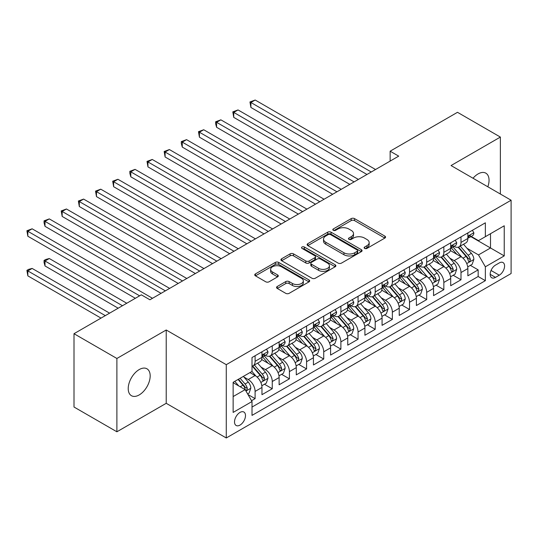 <?xml version="1.0" encoding="UTF-8"?>
<svg xmlns="http://www.w3.org/2000/svg" width="538" height="538" viewBox="0 0 538 538"><rect width="100%" height="100%" fill="white"/><g stroke="black" fill="none" stroke-linecap="round" stroke-linejoin="round"><path stroke-width="0.81" d="M364.616 248.401A1.668 0.962 0 0 0 366.977 248.401L384.872 238.065A2.381 1.372 0 0 0 385.571 237.097A2.381 1.372 0 0 0 384.872 236.121L354.555 218.623A2.381 1.372 0 0 0 351.186 218.623L333.291 228.953A1.668 0.962 0 0 0 332.807 229.632A1.668 0.962 0 0 0 333.291 230.311A1.668 0.962 0 0 0 335.651 230.311L337.965 228.973A7.619 4.398 0 0 1 348.745 228.973L351.274 230.432A7.619 4.398 0 0 1 353.506 233.546A7.619 4.398 0 0 1 351.274 236.659L348.954 237.998A1.668 0.962 0 0 0 348.469 238.677A1.668 0.962 0 0 0 348.954 239.356A1.668 0.962 0 0 0 351.314 239.356L353.627 238.018A7.619 4.398 0 0 1 364.408 238.018L366.936 239.477A7.619 4.398 0 0 1 369.169 242.591A7.619 4.398 0 0 1 366.936 245.698L364.616 247.036A1.668 0.962 0 0 0 364.132 247.715A1.668 0.962 0 0 0 364.616 248.401L364.616 247.036M139.201 394.932A15.528 8.964 120 0 0 149.342 381.247A15.528 8.964 120 0 0 146.961 368.799A15.528 8.964 120 0 0 139.201 369.572A15.528 8.964 120 0 0 129.053 383.258A15.528 8.964 120 0 0 131.433 395.699A15.528 8.964 120 0 0 139.201 394.932M487.825 186.787A15.528 8.964 120 0 0 485.834 173.155A15.528 8.964 120 0 0 478.074 173.929A15.528 8.964 120 0 0 473.03 178.246M240.002 425.094A7.767 4.486 120 0 0 245.072 418.255A7.767 4.486 120 0 0 243.882 412.034A7.767 4.486 120 0 0 240.002 412.417A7.767 4.486 120 0 0 234.931 419.257A7.767 4.486 120 0 0 236.121 425.477A7.767 4.486 120 0 0 240.002 425.094M277.252 286.492A2.381 1.372 0 0 0 276.552 287.46A2.381 1.372 0 0 0 277.252 288.435L285.759 293.344A2.381 1.372 0 0 0 289.128 293.344L309 281.872A2.381 1.372 0 0 0 309.693 280.897A2.381 1.372 0 0 0 309 279.928L278.684 262.423A2.381 1.372 0 0 0 275.315 262.423L255.442 273.896A2.381 1.372 0 0 0 254.743 274.871A2.381 1.372 0 0 0 255.442 275.846L265.718 281.777A2.381 1.372 0 0 0 269.081 281.777L277.588 276.862A2.381 1.372 0 0 0 278.287 275.893A2.381 1.372 0 0 0 277.588 274.918L272.497 271.979A6.369 3.679 0 0 1 270.627 269.377A6.369 3.679 0 0 1 274.562 265.98A6.369 3.679 0 0 1 281.502 266.774L301.462 278.301A6.369 3.679 0 0 1 303.331 280.897A6.369 3.679 0 0 1 299.397 284.299A6.369 3.679 0 0 1 292.45 283.499L289.128 281.582A2.381 1.372 0 0 0 285.759 281.582L277.252 286.492L277.252 288.435M166.222 329.996L116.894 358.476L74.002 333.708L74.002 407.017L116.894 431.785L166.222 403.305L226.276 437.972L226.276 364.67L166.222 329.996L166.222 403.305M500.374 194.036L500.374 137.076L451.046 165.556L511.1 200.223L226.276 364.67M500.374 137.076L457.482 112.308L390.137 151.191L390.137 161.097M74.002 333.708L141.346 294.831L149.92 299.78L398.712 156.141L390.137 151.191M338.133 263.102A2.381 1.372 0 0 0 341.502 263.102L361.375 251.629A2.381 1.372 0 0 0 362.074 250.661A2.381 1.372 0 0 0 361.375 249.686L331.058 232.187A2.381 1.372 0 0 0 327.696 232.187L307.817 243.66A2.381 1.372 0 0 0 307.124 244.629A2.381 1.372 0 0 0 307.817 245.604L338.133 263.102M302.679 248.758A1.668 0.962 0 0 1 304.367 248.993L304.367 247.016L335.187 264.81A2.381 1.372 0 0 1 335.887 265.779A2.381 1.372 0 0 1 335.187 266.754L315.315 278.227A2.381 1.372 0 0 1 311.946 278.227L281.63 260.722L281.63 258.778A2.381 1.372 0 0 0 280.93 259.753A2.381 1.372 0 0 0 281.63 260.722M281.63 258.778L290.137 253.869A2.381 1.372 0 0 1 293.506 253.869L305.799 260.964A2.381 1.372 0 0 0 309.168 260.964L314.811 257.709A2.381 1.372 0 0 0 315.503 256.734A2.381 1.372 0 0 0 314.811 255.765L302.006 248.374A1.668 0.962 0 0 1 301.522 247.695A1.668 0.962 0 0 1 302.551 246.808A1.668 0.962 0 0 1 304.367 247.016M251.542 400.702L255.099 398.645L247.984 394.536M243.929 377.037L248.24 379.525A9.704 5.602 60 0 1 255.099 391.415L261.966 387.454L261.966 394.684L272.262 388.739L264.454 384.233M261.091 367.131L265.395 369.619A9.704 5.602 60 0 1 272.262 381.509L279.121 377.548L279.121 384.778L289.417 378.833L281.609 374.327M278.247 357.225L282.558 359.714A9.704 5.602 60 0 1 289.417 371.603L296.283 367.642L296.283 374.872L306.579 368.927L298.772 364.421M295.402 347.319L299.713 349.808A9.704 5.602 60 0 1 306.579 361.697L313.439 357.736L313.439 364.966L323.735 359.021L315.927 354.515M312.565 337.413L316.869 339.902A9.704 5.602 60 0 1 323.735 351.791L330.594 347.83L330.594 355.06L340.89 349.115L333.083 344.609M329.72 327.507L334.031 329.996A9.704 5.602 60 0 1 340.89 341.886L347.756 337.925L347.756 345.154L358.052 339.209L350.245 334.703M346.882 317.602L351.186 320.09A9.704 5.602 60 0 1 358.052 331.98L364.912 328.019L364.912 335.248L375.208 329.303L367.4 324.797M364.038 307.696L368.348 310.184A9.704 5.602 60 0 1 375.208 322.074L382.074 318.113L382.074 325.342L392.363 319.397L384.562 314.891M381.193 297.79L385.504 300.278A9.704 5.602 60 0 1 392.363 312.168L399.23 308.207L399.23 315.436L409.526 309.491L401.718 304.985M398.355 287.884L402.659 290.372A9.704 5.602 60 0 1 409.526 302.262L416.385 298.294L416.385 305.53L426.681 299.585L418.873 295.08M415.511 277.978L419.822 280.466A9.704 5.602 60 0 1 426.681 292.356L433.547 288.388L433.547 295.624L443.843 289.679L436.036 285.174M432.666 268.072L436.977 270.56A9.704 5.602 60 0 1 443.843 282.45L450.703 278.482L450.703 285.718L460.999 279.773L460.999 272.544A9.704 5.602 -120 0 0 454.133 260.654L449.829 258.166M453.191 275.268L460.999 279.773M261.966 387.454A9.704 5.602 -120 0 0 255.099 375.564L249.955 372.592M279.121 377.548A9.704 5.602 -120 0 0 272.262 365.658L261.65 359.532M296.283 367.642A9.704 5.602 -120 0 0 289.417 355.752L278.805 349.626M313.439 357.736A9.704 5.602 -120 0 0 306.579 345.847L295.967 339.72M330.594 347.83A9.704 5.602 -120 0 0 323.735 335.941L313.123 329.814M347.756 337.925A9.704 5.602 -120 0 0 340.89 326.035L330.278 319.908M364.912 328.019A9.704 5.602 -120 0 0 358.052 316.129L347.44 310.002M382.074 318.113A9.704 5.602 -120 0 0 375.208 306.223L364.596 300.096M399.23 308.207A9.704 5.602 -120 0 0 392.363 296.317L381.758 290.19M416.385 298.294A9.704 5.602 -120 0 0 409.526 286.411L398.914 280.285M433.547 288.388A9.704 5.602 -120 0 0 426.681 276.505L416.069 270.379M450.703 278.482A9.704 5.602 -120 0 0 443.843 266.599L433.231 260.473M499.264 262.934L495.485 265.113A7.525 4.344 120 0 0 490.575 271.744A7.525 4.344 120 0 0 491.725 277.769A7.525 4.344 120 0 0 495.485 277.393L499.264 275.214A7.525 4.344 120 0 0 504.173 268.59A7.525 4.344 120 0 0 503.023 262.557A7.525 4.344 120 0 0 499.264 262.934M226.276 437.972L511.1 273.533L511.1 200.223M233.142 396.567L245.153 389.633L252.013 401.516L252.013 415.39L485.363 280.668L485.363 266.794L478.497 254.911L466.984 248.26M252.013 401.516L233.142 412.417L233.142 382.303L252.013 371.402L252.013 357.535L485.363 222.813L485.363 236.68L504.234 225.785L504.234 255.9L485.363 266.794M265.308 355.302L265.395 355.356A9.704 5.602 60 0 0 270.251 355.84L277.11 351.872A9.704 5.602 -120 0 0 279.121 347.434L279.121 341.886M282.463 345.396L282.558 345.45A9.704 5.602 60 0 0 287.406 345.934L294.273 341.966A9.704 5.602 -120 0 0 296.283 337.528L296.283 331.98M299.626 335.49L299.713 335.544A9.704 5.602 60 0 0 304.569 336.028L311.428 332.06A9.704 5.602 -120 0 0 313.439 327.622L313.439 322.074M316.781 325.584L316.869 325.638A9.704 5.602 60 0 0 321.724 326.115L328.59 322.154A9.704 5.602 -120 0 0 330.594 317.716L330.594 312.168M333.937 315.678L334.031 315.732A9.704 5.602 60 0 0 338.879 316.209L345.746 312.248A9.704 5.602 -120 0 0 347.756 307.81L347.756 302.262M351.099 305.772L351.186 305.826A9.704 5.602 60 0 0 356.042 306.304L362.901 302.343A9.704 5.602 -120 0 0 364.912 297.904L364.912 292.356M368.254 295.866L368.348 295.92A9.704 5.602 60 0 0 373.197 296.398L380.063 292.437A9.704 5.602 -120 0 0 382.074 287.991L382.074 282.45M385.416 285.96L385.504 286.014A9.704 5.602 60 0 0 390.359 286.492L397.219 282.531A9.704 5.602 -120 0 0 399.23 278.085L399.23 272.544M402.572 276.055L402.659 276.108A9.704 5.602 60 0 0 407.515 276.586L414.374 272.625A9.704 5.602 -120 0 0 416.385 268.18L416.385 262.638M419.727 266.149L419.822 266.202A9.704 5.602 60 0 0 424.67 266.68L431.537 262.719A9.704 5.602 -120 0 0 433.547 258.274L433.547 252.726M436.89 256.243L436.977 256.296A9.704 5.602 60 0 0 441.832 256.774L448.692 252.813A9.704 5.602 -120 0 0 450.703 248.368L450.703 242.82M252.013 407.064L478.154 276.505L478.154 269.868L467.865 275.812L467.865 268.576A9.704 5.602 -120 0 0 460.999 256.693L450.387 250.567M454.045 246.337L454.133 246.391A9.704 5.602 -120 0 0 458.988 246.868A9.704 5.602 -120 0 0 460.999 242.43L460.999 236.881M458.988 246.868L465.854 242.907A9.704 5.602 -120 0 0 467.865 238.462L467.865 232.914M255.099 355.752L255.099 361.301A9.704 5.602 60 0 1 253.089 365.746A9.704 5.602 60 0 1 252.013 366.136M253.089 365.746L259.955 361.778A9.704 5.602 -120 0 0 261.966 357.34L261.966 351.791M272.262 345.847L272.262 351.395A9.704 5.602 60 0 1 270.251 355.84M289.417 335.941L289.417 341.489A9.704 5.602 60 0 1 287.406 345.934M306.579 326.035L306.579 331.583A9.704 5.602 60 0 1 304.569 336.028M323.735 316.129L323.735 321.677A9.704 5.602 60 0 1 321.724 326.115M340.89 306.223L340.89 311.771A9.704 5.602 60 0 1 338.879 316.209M358.052 296.317L358.052 301.865A9.704 5.602 60 0 1 356.042 306.304M375.208 286.411L375.208 291.959A9.704 5.602 60 0 1 373.197 296.398M392.363 276.505L392.363 282.053A9.704 5.602 60 0 1 390.359 286.492M409.526 266.599L409.526 272.147A9.704 5.602 60 0 1 407.515 276.586M426.681 256.693L426.681 262.241A9.704 5.602 60 0 1 424.67 266.68M443.843 246.787L443.843 252.335A9.704 5.602 60 0 1 441.832 256.774M443.843 282.45L443.843 289.679M426.681 292.356L426.681 299.585M409.526 302.262L409.526 309.491M392.363 312.168L392.363 319.397M375.208 322.074L375.208 329.303M358.052 331.98L358.052 339.209M340.89 341.886L340.89 349.115M323.735 351.791L323.735 359.021M306.579 361.697L306.579 368.927M289.417 371.603L289.417 378.833M272.262 381.509L272.262 388.739M255.099 391.415L255.099 398.645M245.153 389.633L233.142 382.7M478.497 254.911L490.508 247.978L490.508 233.707L504.234 225.785M470.858 236.633L504.234 255.9M471.201 236.431L478.497 240.641L485.363 236.68M116.894 358.476L116.894 431.785M470.346 265.362L478.154 269.868M478.154 276.505L485.363 280.668M365.282 248.637L366.936 247.682A7.619 4.398 0 0 0 369.169 244.568L369.169 242.591M353.506 233.546L353.506 235.53A7.619 4.398 0 0 1 351.274 238.637L349.619 239.592M384.838 238.085L354.555 220.6A2.381 1.372 0 0 0 351.186 220.6L333.957 230.546M361.348 251.649L331.058 234.164A2.381 1.372 0 0 0 327.696 234.164L307.85 245.624M357.165 251.34A1.668 0.962 0 0 0 357.656 250.661A1.668 0.962 0 0 0 357.165 249.982L330.554 234.615A1.668 0.962 0 0 0 328.2 234.615L325.759 236.027A7.619 4.398 0 0 0 323.526 239.134A7.619 4.398 0 0 0 325.759 242.248L343.943 252.752A7.619 4.398 0 0 0 354.724 252.752L357.165 251.34L357.165 253.324A1.668 0.962 0 0 0 357.656 252.638L357.656 250.661M323.526 239.134L323.526 241.118A7.619 4.398 0 0 0 325.759 244.232L325.759 242.248M357.165 253.324L354.724 254.73A7.619 4.398 0 0 1 343.943 254.73L325.759 244.232M281.663 260.742L290.137 255.853L290.137 253.869M315.503 256.734L315.503 258.717A2.381 1.372 0 0 1 314.811 259.693L309.168 262.947A2.381 1.372 0 0 1 305.799 262.947L293.506 255.853A2.381 1.372 0 0 0 290.137 255.853M304.367 248.993L335.154 266.767M318.557 268.334A6.369 3.679 0 0 0 325.497 269.128A6.369 3.679 0 0 0 329.431 265.732A6.369 3.679 0 0 0 327.568 263.129L320.534 259.067A2.381 1.372 0 0 0 317.164 259.067L311.522 262.329A2.381 1.372 0 0 0 310.829 263.297A2.381 1.372 0 0 0 311.522 264.272L318.557 268.334L318.557 270.311A6.369 3.679 0 0 0 325.497 271.112A6.369 3.679 0 0 0 329.431 267.709L329.431 265.732M310.829 263.297L310.829 265.281A2.381 1.372 0 0 0 311.522 266.256L311.522 264.272M318.557 270.311L311.522 266.256M303.331 280.897L303.331 282.88A6.369 3.679 0 0 1 299.397 286.277A6.369 3.679 0 0 1 292.45 285.483L289.128 283.56A2.381 1.372 0 0 0 285.759 283.56L277.285 288.455M270.627 269.377L270.627 271.36A6.369 3.679 0 0 0 272.497 273.956L272.497 271.979M277.554 276.882L272.497 273.956M308.967 281.892L278.684 264.407A2.381 1.372 0 0 0 275.315 264.407L255.476 275.859M467.717 266.882L472.149 264.319L473.864 259.363A6.429 3.712 -120 0 0 471.362 253.331L463.521 244.252M461.954 257.319L452.989 246.949M456.856 254.299L451.651 248.28A15.407 8.897 -120 0 0 451.174 247.742M250.896 147.082L332.659 194.285L216.585 127.271L216.585 122.314L220.869 119.839L341.233 189.329M458.114 247.218L466.043 256.397A6.429 3.712 60 0 1 468.336 260.829L468.806 261.589L469.674 261.468L470.394 259.639A6.429 3.712 -120 0 0 468.1 255.214L460.266 246.135M458.578 247.07L467.098 256.935A3.275 1.89 60 0 1 467.925 258.213L470.394 259.639M472.411 230.291L473.864 232.819A6.429 3.712 60 0 1 472.532 235.664L469.277 237.547A6.429 3.712 -120 0 0 470.394 236.061L470.259 235.496M371.26 171.992L250.896 102.502L255.187 100.028L375.551 169.517M468.073 237.843L468.1 237.843A6.429 3.712 -120 0 0 469.277 237.547M469.566 235.583L470.394 236.061C469.99 235.093 469.304 235.489 468.336 237.251A6.429 3.712 60 0 1 467.865 238.166M366.97 174.473L250.896 107.459L250.896 102.502L249.955 101.958L255.187 100.028M250.896 107.459L249.955 101.958M450.562 276.788L454.993 274.225L456.708 269.269A6.429 3.712 -120 0 0 454.206 263.237L446.365 254.158M444.791 267.225L435.834 256.855M439.694 264.205L434.496 258.186A15.407 8.897 -120 0 0 434.018 257.648M233.741 156.988L315.497 204.191L199.423 137.177L199.423 132.22L203.714 129.745L324.078 199.235M440.958 257.124L448.887 266.303A6.429 3.712 60 0 1 451.18 270.735L451.644 271.495L452.512 271.374L453.238 269.545A6.429 3.712 -120 0 0 450.945 265.12L443.104 256.041M441.422 256.976L449.943 266.841A3.275 1.89 60 0 1 450.77 268.119L453.238 269.545M433.399 286.693L437.838 284.131L439.553 279.175A6.429 3.712 -120 0 0 437.044 273.143L429.21 264.064M427.636 277.131L418.678 266.761M422.538 274.111L417.34 268.092A15.407 8.897 -120 0 0 416.863 267.554M216.585 166.894L298.341 214.097L182.268 147.082L182.268 142.126L186.558 139.651L306.922 209.141M423.796 267.03L431.725 276.209A6.429 3.712 60 0 1 434.018 280.641L434.489 281.401L435.356 281.28L436.076 279.451A6.429 3.712 -120 0 0 433.789 275.026L425.948 265.947M424.267 266.882L432.787 276.747A3.275 1.89 60 0 1 433.608 278.025L436.076 279.451M416.244 296.599L420.676 294.037L422.391 289.088A6.429 3.712 -120 0 0 419.889 283.049L412.047 273.97M410.481 287.036L401.516 276.666M405.376 284.017L400.178 277.998A15.407 8.897 -120 0 0 399.7 277.46M199.423 176.8L281.179 224.003L165.105 156.988L165.105 152.032L169.396 149.557L289.76 219.047M406.641 276.935L414.569 286.115A6.429 3.712 60 0 1 416.863 290.547L417.327 291.307L418.201 291.186L418.92 289.357A6.429 3.712 -120 0 0 416.627 284.932L408.786 275.853M407.105 276.788L415.625 286.653A3.275 1.89 60 0 1 416.452 287.931L418.92 289.357M399.088 306.505L403.52 303.943L405.235 298.993A6.429 3.712 -120 0 0 402.733 292.954L394.892 283.876M393.318 296.942L384.361 286.572M388.221 293.923L383.022 287.904A15.407 8.897 -120 0 0 382.545 287.366M182.268 186.706L264.024 233.909L147.95 166.894L147.95 161.938L152.241 159.463L272.605 228.953M389.478 286.841L397.414 296.021A6.429 3.712 60 0 1 399.7 300.453L400.171 301.213L401.039 301.092L401.765 299.262A6.429 3.712 -120 0 0 399.472 294.837L391.63 285.759M389.949 286.693L398.47 296.559A3.275 1.89 60 0 1 399.297 297.837L401.765 299.262M455.249 240.197L456.708 242.725A6.429 3.712 60 0 1 455.377 245.57L452.115 247.453A6.429 3.712 -120 0 0 453.238 245.967L453.104 245.402M354.105 181.898L233.741 112.408L238.031 109.934L358.395 179.423M450.918 247.749L450.945 247.749A6.429 3.712 -120 0 0 452.115 247.453M452.404 245.489L453.238 245.967C452.835 244.998 452.149 245.395 451.18 247.157A6.429 3.712 60 0 1 450.703 248.072M349.814 184.379L233.741 117.365L233.741 112.408L232.799 111.864L238.031 109.934M233.741 117.365L232.799 111.864M438.093 250.103L439.553 252.631A6.429 3.712 60 0 1 438.221 255.476L434.96 257.359A6.429 3.712 -120 0 0 436.076 255.873L435.941 255.308M336.943 191.804L215.637 121.77L220.869 119.839M433.762 257.655L433.789 257.655A6.429 3.712 -120 0 0 434.96 257.359M435.249 255.395L436.076 255.873C435.672 254.904 434.986 255.301 434.018 257.063A6.429 3.712 60 0 1 433.547 257.978M216.585 127.271L215.637 123.753L215.637 121.77M420.931 260.009L422.391 262.537A6.429 3.712 60 0 1 421.059 265.382L417.804 267.265A6.429 3.712 -120 0 0 418.92 265.779L418.786 265.214M319.787 201.71L198.482 131.675L203.714 129.745M416.6 267.561L416.627 267.561A6.429 3.712 -120 0 0 417.804 267.265M418.093 265.301L418.92 265.779C418.517 264.81 417.831 265.207 416.863 266.969A6.429 3.712 60 0 1 416.385 267.884M199.423 137.177L198.482 131.675M403.776 269.915L405.235 272.443A6.429 3.712 60 0 1 403.904 275.288L400.642 277.171A6.429 3.712 -120 0 0 401.765 275.685L401.63 275.12M302.632 211.616L181.319 141.581L186.558 139.651M399.445 277.467L399.472 277.467A6.429 3.712 -120 0 0 400.642 277.171M400.931 275.207L401.765 275.685C401.361 274.716 400.669 275.113 399.7 276.875A6.429 3.712 60 0 1 399.23 277.79M182.268 147.082L181.319 143.565L181.319 141.581M381.926 316.411L386.358 313.849L388.073 308.899A6.429 3.712 -120 0 0 385.571 302.86L377.73 293.782M376.163 306.848L367.205 296.478M371.065 303.829L365.86 297.81A15.407 8.897 -120 0 0 365.383 297.272M165.105 196.612L246.868 243.815L130.795 176.8L130.795 171.844L135.078 169.369L255.442 238.859M372.323 296.747L380.252 305.927A6.429 3.712 60 0 1 382.545 310.359L383.016 311.119L383.883 310.998L384.603 309.168A6.429 3.712 -120 0 0 382.31 304.743L374.475 295.665M372.787 296.599L381.308 306.465A3.275 1.89 60 0 1 382.135 307.743L384.603 309.168M386.62 279.821L388.073 282.349A6.429 3.712 60 0 1 386.748 285.194L383.486 287.077A6.429 3.712 -120 0 0 384.603 285.591L384.468 285.026M285.47 221.521L164.164 151.487L169.396 149.557M382.289 287.379L382.31 287.379A6.429 3.712 -120 0 0 383.486 287.077M383.776 285.113L384.603 285.591C384.199 284.622 383.513 285.019 382.545 286.781A6.429 3.712 60 0 1 382.074 287.695M165.105 156.988L164.164 151.487M364.771 326.317L369.202 323.755L370.917 318.805A6.429 3.712 -120 0 0 368.416 312.766L360.574 303.688M359.001 316.754L350.043 306.384M353.903 313.735L348.705 307.716A15.407 8.897 -120 0 0 348.227 307.178M147.95 206.518L229.706 253.721L113.632 186.706L113.632 181.75L117.923 179.275L238.287 248.764M355.167 306.653L363.096 315.833A6.429 3.712 60 0 1 365.389 320.265L365.853 321.025L366.721 320.904L367.447 319.074A6.429 3.712 -120 0 0 365.154 314.649L357.313 305.571M355.631 306.505L364.152 316.371A3.275 1.89 60 0 1 364.979 317.649L367.447 319.074M369.458 289.726L370.917 292.255A6.429 3.712 60 0 1 369.586 295.1L366.324 296.983A6.429 3.712 -120 0 0 367.447 295.503L367.313 294.932M268.314 231.427L147.008 161.393L152.241 159.463M365.127 297.285L365.154 297.285A6.429 3.712 -120 0 0 366.324 296.983M366.613 295.019L367.447 295.503C367.044 294.528 366.358 294.925 365.389 296.687A6.429 3.712 60 0 1 364.912 297.601M147.95 166.894L147.008 161.393M347.609 336.223L352.047 333.661L353.762 328.711A6.429 3.712 -120 0 0 351.253 322.672L343.419 313.593M341.845 326.66L332.887 316.29M336.748 323.641L331.549 317.622A15.407 8.897 -120 0 0 331.072 317.084M130.795 216.424L212.55 263.627L96.477 196.612L96.477 191.656L100.767 189.181L221.131 258.67M338.005 316.559L345.934 325.739A6.429 3.712 60 0 1 348.227 330.171L348.698 330.937L349.565 330.809L350.292 328.98A6.429 3.712 -120 0 0 347.999 324.555L340.157 315.476M338.476 316.411L346.997 326.277A3.275 1.89 60 0 1 347.817 327.555L350.292 328.98M352.303 299.632L353.762 302.161A6.429 3.712 60 0 1 352.43 305.006L349.169 306.889A6.429 3.712 -120 0 0 350.292 305.409L350.151 304.838M251.159 241.333L129.846 171.299L135.078 169.369M347.972 307.191L347.999 307.191A6.429 3.712 -120 0 0 349.169 306.889M349.458 304.925L350.292 305.409C349.882 304.434 349.196 304.831 348.227 306.593A6.429 3.712 60 0 1 347.756 307.507M130.795 176.8L129.846 173.283L129.846 171.299M330.453 346.129L334.885 343.567L336.6 338.617A6.429 3.712 -120 0 0 334.098 332.578L326.257 323.499M324.69 336.566L315.725 326.196M319.592 333.547L314.387 327.528A15.407 8.897 -120 0 0 313.91 326.99M113.632 226.33L195.388 273.533L79.315 206.518L79.315 201.562L83.605 199.087L203.969 268.576M320.85 326.465L328.779 335.651A6.429 3.712 60 0 1 331.072 340.077L331.543 340.843L332.41 340.715L333.13 338.886A6.429 3.712 -120 0 0 330.836 334.461L323.002 325.382M321.314 326.317L329.834 336.183A3.275 1.89 60 0 1 330.662 337.461L333.13 338.886M335.147 309.538L336.6 312.067A6.429 3.712 60 0 1 335.268 314.912L332.013 316.795A6.429 3.712 -120 0 0 333.13 315.315L332.995 314.743M233.996 251.246L112.691 181.205L117.923 179.275M330.809 317.097L330.836 317.097A6.429 3.712 -120 0 0 332.013 316.795M332.302 314.831L333.13 315.315C332.726 314.347 332.04 314.737 331.072 316.499A6.429 3.712 60 0 1 330.594 317.413M113.632 186.706L112.691 181.205M313.298 356.035L317.729 353.473L319.444 348.523A6.429 3.712 -120 0 0 316.943 342.484L309.101 333.405M307.528 346.472L298.57 336.102M302.43 343.452L297.232 337.434A15.407 8.897 -120 0 0 296.754 336.896M96.477 236.236L178.233 283.439L62.159 216.424L62.159 211.468L66.45 208.993L186.814 278.482M303.694 336.371L311.623 345.557A6.429 3.712 60 0 1 313.916 349.982L314.38 350.749L315.248 350.621L315.974 348.792A6.429 3.712 -120 0 0 313.681 344.367L305.84 335.288M304.158 336.223L312.679 346.089A3.275 1.89 60 0 1 313.506 347.366L315.974 348.792M317.985 319.444L319.444 321.973A6.429 3.712 60 0 1 318.113 324.817L314.851 326.7A6.429 3.712 -120 0 0 315.974 325.221L315.84 324.649M216.841 261.152L95.535 191.111L100.767 189.181M313.654 327.003L313.681 327.003A6.429 3.712 -120 0 0 314.851 326.7M315.14 324.737L315.974 325.221C315.571 324.253 314.885 324.643 313.916 326.405A6.429 3.712 60 0 1 313.439 327.319M96.477 196.612L95.535 191.111M296.135 365.941L300.574 363.379L302.289 358.429A6.429 3.712 -120 0 0 299.78 352.39L291.946 343.311M290.372 356.378L281.414 346.008M285.274 353.358L280.069 347.34A15.407 8.897 -120 0 0 279.592 346.802M79.315 246.142L161.077 293.344L45.004 226.33L45.004 221.374L49.294 218.899L169.652 288.388M286.532 346.277L294.461 355.463A6.429 3.712 60 0 1 296.754 359.888L297.225 360.655L298.092 360.527L298.812 358.698A6.429 3.712 -120 0 0 296.519 354.273L288.684 345.194M287.003 346.129L295.517 355.995A3.275 1.89 60 0 1 296.344 357.279L298.812 358.698M300.829 329.35L302.289 331.879A6.429 3.712 60 0 1 300.957 334.723L297.696 336.606A6.429 3.712 -120 0 0 298.812 335.127L298.677 334.555M199.679 271.058L78.373 201.017L83.605 199.087M296.499 336.909L296.519 336.909A6.429 3.712 -120 0 0 297.696 336.606M297.985 334.643L298.812 335.127C298.408 334.159 297.722 334.549 296.754 336.311A6.429 3.712 60 0 1 296.283 337.225M79.315 206.518L78.373 201.017M278.98 375.847L283.412 373.285L285.127 368.335A6.429 3.712 -120 0 0 282.625 362.296L274.784 353.217M273.217 366.284L264.252 355.914M268.112 363.264L262.914 357.245A15.407 8.897 -120 0 0 262.436 356.707M62.159 256.048L135.341 298.294L27.841 236.236L27.841 231.279L32.132 228.805L152.496 298.294M269.377 356.183L277.305 365.369A6.429 3.712 60 0 1 279.599 369.794L280.063 370.561L280.937 370.433L281.656 368.604A6.429 3.712 -120 0 0 279.363 364.179L271.522 355.1M269.841 356.035L278.361 365.901A3.275 1.89 60 0 1 279.188 367.185L281.656 368.604M283.667 339.256L285.127 341.785A6.429 3.712 60 0 1 283.795 344.629L280.54 346.512A6.429 3.712 -120 0 0 281.656 345.033L281.522 344.461M182.523 280.964L61.218 210.923L66.45 208.993M279.336 346.815L279.363 346.815A6.429 3.712 -120 0 0 280.54 346.512M280.829 344.549L281.656 345.033C281.253 344.064 280.567 344.461 279.599 346.216A6.429 3.712 60 0 1 279.121 347.131M62.159 216.424L61.218 210.923M261.818 385.753L266.256 383.19L267.971 378.241A6.429 3.712 -120 0 0 265.463 372.202L257.628 363.123M256.054 376.19L251.952 371.442M250.957 373.17L250.291 372.397M126.76 303.25L49.294 258.522L45.004 261.004L45.004 265.954L118.178 308.2M252.214 366.089L260.15 375.275A6.429 3.712 60 0 1 262.436 379.7L262.907 380.467L263.775 380.339L264.501 378.517A6.429 3.712 -120 0 0 262.208 374.085L254.366 365.006M252.685 365.941L261.206 375.806A3.275 1.89 60 0 1 262.026 377.091L264.501 378.517M45.004 265.954L44.055 262.436L44.055 260.459L122.469 305.725M44.055 260.459L45.777 259.464L49.294 258.522M266.512 349.162L267.971 351.691A6.429 3.712 60 0 1 266.64 354.535L263.378 356.418A6.429 3.712 -120 0 0 264.501 354.939L264.36 354.367M165.368 290.87L44.055 220.829L49.294 218.899M262.181 356.721L262.208 356.721A6.429 3.712 -120 0 0 263.378 356.418M263.667 354.455L264.501 354.939C264.091 353.97 263.405 354.367 262.436 356.122A6.429 3.712 60 0 1 261.966 357.037M45.004 226.33L44.055 222.813L44.055 220.829M247.641 393.944L249.094 393.096L250.809 388.147A6.429 3.712 -120 0 0 248.307 382.108L243.371 376.392M238.764 385.948L234.79 381.348M233.801 383.076L233.142 382.316M109.604 313.156L32.132 268.428L27.841 270.91L27.841 275.859L101.023 318.113M238.052 379.465L242.988 385.181A6.429 3.712 60 0 1 245.281 389.606L245.752 390.373L246.619 390.245L247.339 388.423A6.429 3.712 -120 0 0 245.046 383.991L240.109 378.275M238.448 379.236L244.044 385.712A3.275 1.89 60 0 1 244.871 386.997L247.339 388.423M27.841 275.859L26.9 270.365L105.313 315.631M26.9 270.365L28.615 269.37L32.132 268.428M139.631 295.819L26.9 230.735L32.132 228.805M27.841 236.236L26.9 230.735M248.24 379.525L255.099 375.564M265.395 369.619L272.262 365.658M282.558 359.714L289.417 355.752M299.713 349.808L306.579 345.847M316.869 339.902L323.735 335.941M334.031 329.996L340.89 326.035M351.186 320.09L358.052 316.129M368.348 310.184L375.208 306.223M385.504 300.278L392.363 296.317M402.659 290.372L409.526 286.411M419.822 280.466L426.681 276.505M436.977 270.56L443.843 266.599M454.133 260.654L460.999 256.693M460.999 242.43L467.865 238.462M255.099 361.301L261.966 357.34M272.262 351.395L279.121 347.434M289.417 341.489L296.283 337.528M306.579 331.583L313.439 327.622M323.735 321.677L330.594 317.716M340.89 311.771L347.756 307.81M358.052 301.865L364.912 297.904M375.208 291.959L382.074 287.991M392.363 282.053L399.23 278.085M409.526 272.147L416.385 268.18M426.681 262.241L433.547 258.274M443.843 252.335L450.703 248.368M460.999 272.544L467.865 268.576M491.033 270.466L499.264 275.214M490.165 274.326L495.485 277.393M366.936 247.682L366.936 245.698M348.954 239.356L348.954 237.998M351.274 238.637L351.274 236.659M333.291 230.311L333.291 228.953M351.186 220.6L351.186 218.623M354.555 220.6L354.555 218.623M384.872 238.065L384.872 236.121M307.817 245.604L307.817 243.66M327.696 234.164L327.696 232.187M331.058 234.164L331.058 232.187M361.375 251.629L361.375 249.686M343.943 254.73L343.943 252.752M354.724 254.73L354.724 252.752M293.506 255.853L293.506 253.869M305.799 262.947L305.799 260.964M309.168 262.947L309.168 260.964M314.811 259.693L314.811 257.709M335.187 266.754L335.187 264.81M285.759 283.56L285.759 281.582M289.128 283.56L289.128 281.582M292.45 285.483L292.45 283.499M277.588 276.862L277.588 274.918M255.442 275.846L255.442 273.896M275.315 264.407L275.315 262.423M278.684 264.407L278.684 262.423M309 281.872L309 279.928M466.735 263.58L473.823 259.491M468.1 255.214L471.362 253.331M462.976 258.173L466.043 256.397M473.823 232.746L467.865 236.189M449.58 273.486L456.668 269.397M450.945 265.12L454.206 263.237M445.82 268.079L448.887 266.303M432.418 283.391L439.506 279.303M433.789 275.026L437.044 273.143M428.658 277.985L431.725 276.209M415.262 293.297L422.35 289.209M416.627 284.932L419.889 283.049M411.503 287.891L414.569 286.115M398.107 303.203L405.195 299.115M399.472 294.837L402.733 292.954M394.347 297.796L397.414 296.021M456.668 242.651L450.703 246.095M439.506 252.557L433.547 256.001M422.35 262.463L416.385 265.906M405.195 272.369L399.23 275.812M380.944 313.109L388.032 309.02M382.31 304.743L385.571 302.86M377.185 307.702L380.252 305.927M388.032 282.275L382.074 285.718M363.789 323.022L370.877 318.926M365.154 314.649L368.416 312.766M360.03 317.608L363.096 315.833M370.877 292.181L364.912 295.624M346.633 332.928L353.715 328.832M347.999 324.555L351.253 322.672M342.867 327.514L345.934 325.739M353.715 302.087L347.756 305.53M329.471 342.834L336.559 338.738M330.836 334.461L334.098 332.578M325.712 337.42L328.779 335.651M336.559 311.993L330.594 315.436M312.316 352.74L319.404 348.644M313.681 344.367L316.943 342.484M308.556 347.326L311.623 345.557M319.404 321.899L313.439 325.342M295.154 362.646L302.242 358.55M296.519 354.273L299.78 352.39M291.394 357.232L294.461 355.463M302.242 331.805L296.283 335.248M277.998 372.552L285.086 368.456M279.363 364.179L282.625 362.296M274.239 367.138L277.305 365.369M285.086 341.711L279.121 345.154M260.843 382.457L267.931 378.362M262.208 374.085L265.463 372.202M257.083 377.044L260.15 375.275M267.931 351.617L261.966 355.06M245.967 391.045L250.769 388.268M245.046 383.991L248.307 382.108M240.21 386.782L242.988 385.181"/></g></svg>
